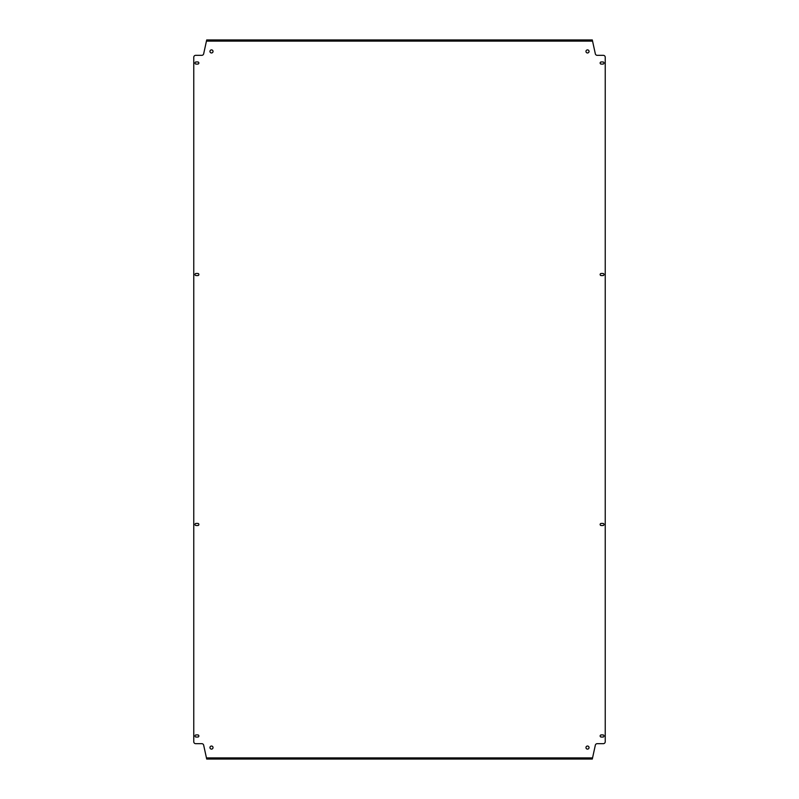 <?xml version="1.0" encoding="UTF-8"?>
<svg xmlns="http://www.w3.org/2000/svg" width="799" height="799" viewBox="0 0 799 799"><rect width="100%" height="100%" fill="white"/><g stroke="black" fill="none" stroke-linecap="round" stroke-linejoin="round"><path stroke-width="1.2" d="M209.957 747.574A1.538 1.538 0 0 0 211.495 749.112A1.538 1.538 0 0 0 213.033 747.574A1.538 1.538 0 0 0 211.495 746.036A1.538 1.538 0 0 0 209.957 747.574M585.967 747.574A1.538 1.538 0 0 0 587.505 749.112A1.538 1.538 0 0 0 589.043 747.574A1.538 1.538 0 0 0 587.505 746.036A1.538 1.538 0 0 0 585.967 747.574M585.967 51.426A1.538 1.538 0 0 0 587.505 52.964A1.538 1.538 0 0 0 589.043 51.426A1.538 1.538 0 0 0 587.505 49.888A1.538 1.538 0 0 0 585.967 51.426M209.957 51.426A1.538 1.538 0 0 0 211.495 52.964A1.538 1.538 0 0 0 213.033 51.426A1.538 1.538 0 0 0 211.495 49.888A1.538 1.538 0 0 0 209.957 51.426M198.861 735.979A1.059 1.059 0 0 0 197.802 734.92L196.075 734.92A1.059 1.059 0 0 0 195.016 735.979A1.059 1.059 0 0 0 196.075 737.038L197.802 737.038A1.059 1.059 0 0 0 198.861 735.979M603.984 274.526A1.059 1.059 0 0 0 602.925 273.468L601.198 273.468A1.059 1.059 0 0 0 600.139 274.526A1.059 1.059 0 0 0 601.198 275.585L602.925 275.585A1.059 1.059 0 0 0 603.984 274.526M603.984 63.021A1.059 1.059 0 0 0 602.925 61.962L601.198 61.962A1.059 1.059 0 0 0 600.139 63.021A1.059 1.059 0 0 0 601.198 64.08L602.925 64.08A1.059 1.059 0 0 0 603.984 63.021M198.861 274.526A1.059 1.059 0 0 0 197.802 273.468L196.075 273.468A1.059 1.059 0 0 0 195.016 274.526A1.059 1.059 0 0 0 196.075 275.585L197.802 275.585A1.059 1.059 0 0 0 198.861 274.526M603.984 524.474A1.059 1.059 0 0 0 602.925 523.415L601.198 523.415A1.059 1.059 0 0 0 600.139 524.474A1.059 1.059 0 0 0 601.198 525.532L602.925 525.532A1.059 1.059 0 0 0 603.984 524.474M603.984 735.979A1.059 1.059 0 0 0 602.925 734.92L601.198 734.92A1.059 1.059 0 0 0 600.139 735.979A1.059 1.059 0 0 0 601.198 737.038L602.925 737.038A1.059 1.059 0 0 0 603.984 735.979M198.861 524.474A1.059 1.059 0 0 0 197.802 523.415L196.075 523.415A1.059 1.059 0 0 0 195.016 524.474A1.059 1.059 0 0 0 196.075 525.532L197.802 525.532A1.059 1.059 0 0 0 198.861 524.474M198.861 63.021A1.059 1.059 0 0 0 197.802 61.962L196.075 61.962A1.059 1.059 0 0 0 195.016 63.021A1.059 1.059 0 0 0 196.075 64.08L197.802 64.08A1.059 1.059 0 0 0 198.861 63.021M195.695 55.331L201.787 55.331A1.928 1.928 0 0 0 203.665 53.823L206.701 39.95L592.299 39.95L595.335 53.823A1.928 1.928 0 0 0 597.213 55.331L603.305 55.331A1.928 1.928 0 0 1 605.233 57.258L605.233 741.742A1.928 1.928 0 0 1 603.305 743.669L597.213 743.669A1.928 1.928 0 0 0 595.335 745.177L592.299 759.05L206.701 759.05L203.665 745.177A1.928 1.928 0 0 0 201.787 743.669L195.695 743.669A1.928 1.928 0 0 1 193.767 741.742L193.767 57.258A1.928 1.928 0 0 1 195.695 55.331M208.629 39.95L206.701 39.95M592.299 39.95L590.371 39.95M206.452 757.891L592.548 757.891M592.548 41.109L206.452 41.109"/></g></svg>
